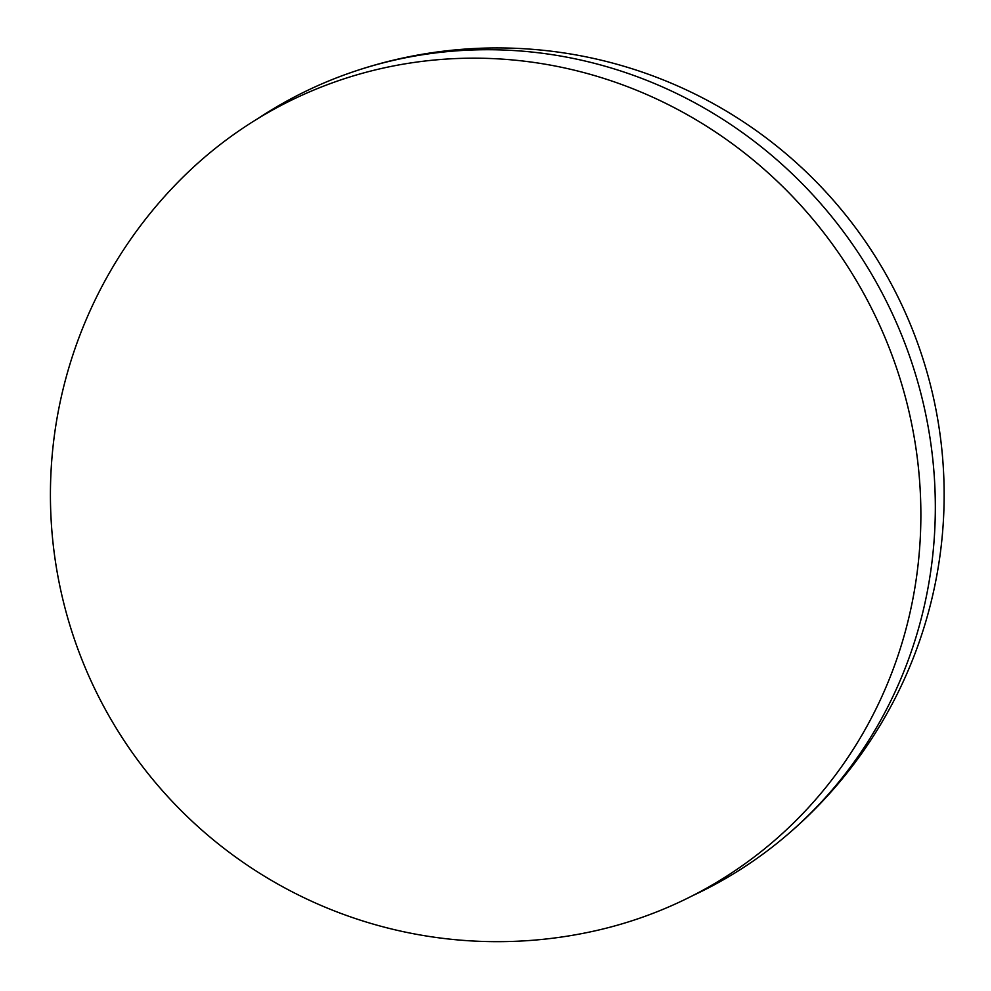 <?xml version="1.0" encoding="UTF-8"?>
<svg xmlns="http://www.w3.org/2000/svg" width="991" height="991" viewBox="0 0 991 991"><rect width="100%" height="100%" fill="white"/><g stroke="black" fill="none" stroke-linecap="round" stroke-linejoin="round"><path stroke-width="1.49" d="M258.502 118.189A446.384 428.657 60.8 0 1 348.151 73.545A446.384 428.657 60.8 0 1 776.213 159.254A446.384 428.657 60.8 0 1 929.595 578.694A446.384 428.657 60.8 0 1 777.514 842.895A446.384 428.657 60.8 0 1 692.449 895.753M915.151 586.115A445.516 427.827 -119.2 0 0 683.406 112.565A445.516 427.827 -119.2 0 0 179.037 181.093A446.879 446.879 0 0 0 597.201 930.363A445.516 427.827 -119.2 0 0 915.151 586.115M777.514 842.895A446.879 446.879 0 0 0 348.151 73.545"/></g></svg>
